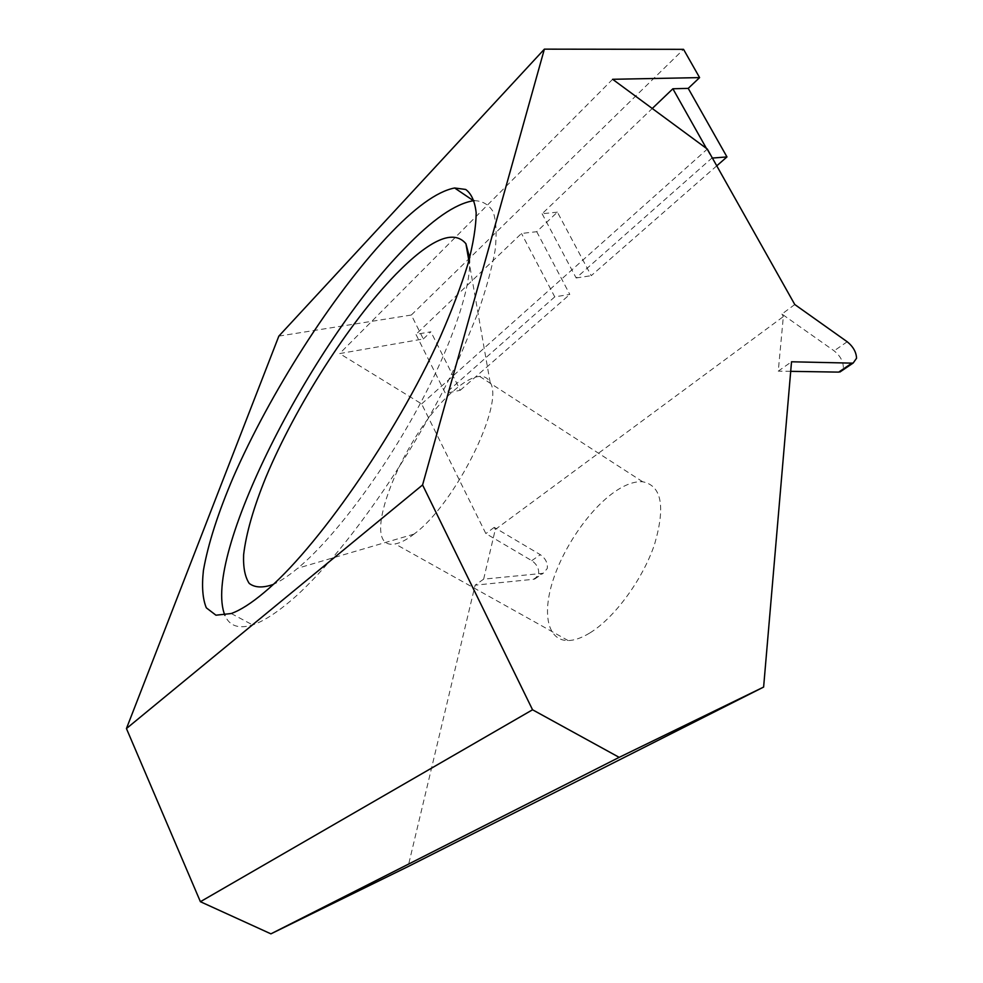<?xml version="1.0" encoding="UTF-8"?>
<svg xmlns="http://www.w3.org/2000/svg" width="983" height="983" viewBox="0 0 983 983"><rect width="100%" height="100%" fill="white"/><g stroke="black" fill="none" stroke-linecap="round" stroke-linejoin="round"><path stroke-width="0.74" stroke-dasharray="4.92 3.69" d="M794.78 304.521L781.927 314.056L834.112 350.833C840.01 355.576 843.082 361.031 843.353 367.212L842.959 369.239M278.853 336.1L411.336 315.027L423.304 338.963L339.651 353.573L421.633 403.902L485.86 533.585L531.766 560.654C536.902 564.254 539.176 568.825 538.623 574.355L534.654 579.048L533.45 579.294L475.121 585.168L408.105 866.564M483.648 579.147L495.285 529.505L494.228 527.38L540.343 554.707C545.491 558.332 547.801 562.927 547.261 568.481L543.292 573.187L542.088 573.421L483.648 579.147L475.121 585.168M414.371 533.818L413.99 534.113C406.667 539.765 400.376 543.034 395.105 543.918C355.686 551.647 404.062 431.795 454.011 390.509C464.074 381.674 472.614 376.981 479.63 376.391C484.472 376.108 487.973 378.148 490.161 382.485C504.893 403.435 455.264 503.972 414.371 533.818M589.567 633.126C581.567 637.955 574.416 640.437 568.125 640.56C547.543 640.793 542.075 613.896 553.036 580.228C563.935 546.536 589.517 509.526 614.277 492.09C624.942 484.631 634.416 481.191 642.685 481.768C661.67 485.602 665.614 506.478 654.543 544.385C642.612 579.749 614.191 618.295 589.567 633.126M469.641 257.878C471.779 286.36 451.615 346.569 415.797 411.791C379.991 476.976 332.819 538.905 298.525 567.572L297.775 568.211C288.547 575.841 280.388 581.248 273.274 584.418M474.211 200.655C482.42 200.851 488.711 204.525 493.097 211.664C496.218 220.868 496.919 233.647 495.162 249.989C491.918 268.298 486.057 289.555 477.578 313.737L461.457 352.885C418.058 450.239 338.717 562.681 286.299 604.434C273.225 615.026 261.994 621.846 252.606 624.905C238.623 629.181 229.371 625.974 224.874 615.272M495.285 529.505L783.34 316.6L778.266 371.132L791.524 361.781M421.633 403.902L707.318 149.06M612.63 79.291L339.651 353.573M781.927 314.056L783.34 316.6M494.228 527.38L485.86 533.585M790.701 371.341L778.266 371.132M423.304 338.963L430.886 331.799L415.944 334.355L445.459 393.397L460.265 390.276L430.886 331.799M716.754 165.844L591.225 275.682L557.386 212.144L536.718 231.693L521.481 233.475L415.944 334.355M557.386 212.144L542.112 213.766L652.257 108.486M411.336 315.027L683.541 49.334M536.718 231.693L569.808 294.421L554.756 296.866L521.481 233.475M460.265 390.276L569.808 294.421M542.112 213.766L576.149 277.968L711.876 158.103L706.408 148.384M554.756 296.866L445.459 393.397M576.149 277.968L591.225 275.682M847.199 341.752L834.112 350.833M531.766 560.654L540.343 554.707M533.45 579.294L542.088 573.421M568.125 640.56L395.105 543.918M413.99 534.113L297.775 568.211M231.214 613.527L252.606 624.905M490.161 382.485L468.879 260.692M642.685 481.768L479.63 376.391M534.654 579.048L543.292 573.187"/><path stroke-width="1.47" d="M544.373 49.15L683.541 49.334L699.601 77.608L612.63 79.291L707.318 149.06L794.78 304.521L847.199 341.752C853.121 346.544 856.242 352.037 856.562 358.23L853.183 363.022L851.954 363.132L791.524 361.781L763.619 687.068L408.105 866.564L270.915 933.85L200.397 901.706L126.438 728.55L278.853 336.1L544.373 49.15L422.579 484.951L126.438 728.55M273.274 584.418C262.866 588.08 254.843 587.748 249.215 583.398C244.988 576.972 243.12 567.424 243.624 554.744C246.119 533.462 253.553 507.609 265.926 477.173C295.564 406.348 348.695 322.94 395.78 274.368C430.198 239.225 453.581 229.002 465.917 243.723L469.641 257.878M264.194 592.454C251.329 603.267 240.331 610.283 231.214 613.527L215.953 615.198L206.319 607.826C202.633 598.844 201.662 586.384 203.42 570.435C208.052 544.041 218.066 512.831 233.475 476.78C270.19 393.028 331.566 296.51 386.737 237.308C414.261 207.88 436.894 191.439 454.625 187.986L465.696 189.461C471.41 193.639 474.9 201.454 476.177 212.906C476.042 226.459 473.315 243.452 467.982 263.886C461.125 286.09 451.775 310.702 439.917 337.722C395.768 435.481 315.985 549.694 264.194 592.454M224.874 615.272C201.466 557.078 310.505 344.283 404.283 248.748C432.102 219.737 455.166 203.727 473.462 200.729L474.211 200.655M763.619 687.068L619.179 757.352L270.915 933.85M842.959 369.239L838.72 372.115L790.701 371.341M619.179 757.352L532.553 709.775L422.579 484.951M652.257 108.486L672.876 88.777L688.223 88.372L699.601 77.608M712.38 158.066L726.965 156.924L688.223 88.372M726.965 156.924L716.754 165.844M706.408 148.384L672.876 88.777M200.397 901.706L532.553 709.775M851.954 363.132L838.72 372.115M454.625 187.986L473.462 200.729M468.879 260.692L465.917 243.723M839.937 372.004L853.183 363.022"/></g></svg>
